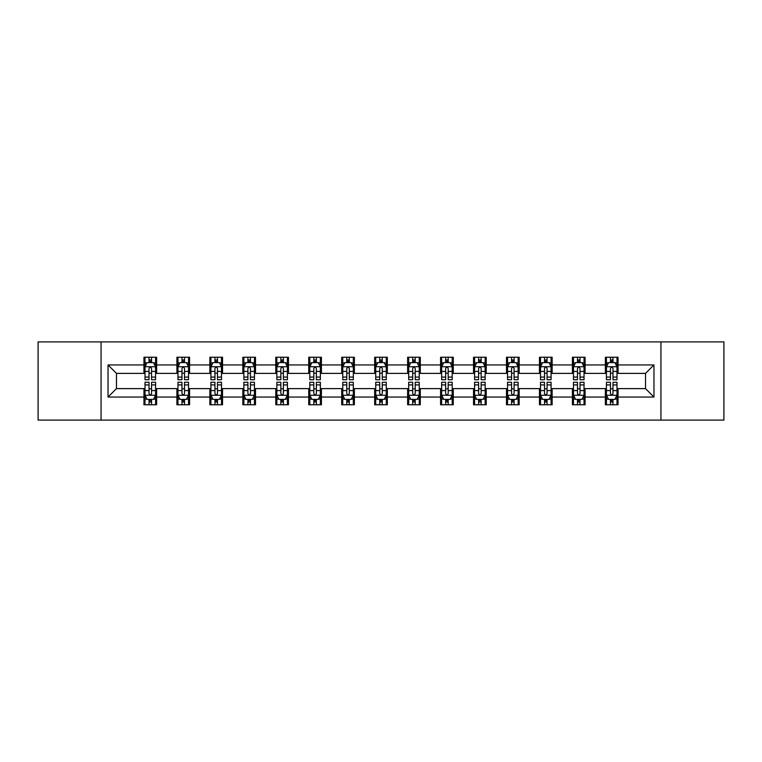 <?xml version="1.0" encoding="UTF-8"?>
<svg xmlns="http://www.w3.org/2000/svg" width="762" height="762" viewBox="0 0 762 762"><rect width="100%" height="100%" fill="white"/><g stroke="black" fill="none" stroke-linecap="round" stroke-linejoin="round"><path stroke-width="1.14" d="M660.94 420.091L723.9 420.091L723.9 341.909L660.94 341.909L660.94 420.091L101.06 420.091L101.06 341.909L38.1 341.909L38.1 420.091L101.06 420.091M660.94 341.909L101.06 341.909M618.049 364.941L618.049 357.235L605.371 357.235L605.371 364.941L585.092 364.941L585.092 357.235L572.414 357.235L572.414 364.941L552.136 364.941L552.136 357.235L539.458 357.235L539.458 364.941L519.17 364.941L519.17 357.235L506.501 357.235L506.501 364.941L486.213 364.941L486.213 357.235L473.535 357.235L473.535 364.941L453.257 364.941L453.257 357.235L440.579 357.235L440.579 364.941L420.3 364.941L420.3 357.235L407.622 357.235L407.622 364.941L387.334 364.941L387.334 357.235L374.666 357.235L374.666 364.941L354.378 364.941L354.378 357.235L341.7 357.235L341.7 364.941L321.421 364.941L321.421 357.235L308.743 357.235L308.743 364.941L288.465 364.941L288.465 357.235L275.787 357.235L275.787 364.941L255.499 364.941L255.499 357.235L242.83 357.235L242.83 364.941L222.542 364.941L222.542 357.235L209.864 357.235L209.864 364.941L189.586 364.941L189.586 357.235L176.908 357.235L176.908 364.941L156.629 364.941L156.629 357.235L143.951 357.235L143.951 364.941L108.033 364.941L108.033 397.059L116.481 388.61L143.951 388.61L143.951 404.765L156.629 404.765L156.629 388.61L176.908 388.61L176.908 404.765L189.586 404.765L189.586 388.61L209.864 388.61L209.864 404.765L222.542 404.765L222.542 388.61L242.83 388.61L242.83 404.765L255.499 404.765L255.499 388.61L275.787 388.61L275.787 404.765L288.465 404.765L288.465 388.61L308.743 388.61L308.743 404.765L321.421 404.765L321.421 388.61L341.7 388.61L341.7 404.765L354.378 404.765L354.378 388.61L374.666 388.61L374.666 404.765L387.334 404.765L387.334 388.61L407.622 388.61L407.622 404.765L420.3 404.765L420.3 388.61L440.579 388.61L440.579 404.765L453.257 404.765L453.257 388.61L473.535 388.61L473.535 404.765L486.213 404.765L486.213 388.61L506.501 388.61L506.501 404.765L519.17 404.765L519.17 388.61L539.458 388.61L539.458 404.765L552.136 404.765L552.136 388.61L572.414 388.61L572.414 404.765L585.092 404.765L585.092 388.61L605.371 388.61L605.371 404.765L618.049 404.765L618.049 388.61L645.519 388.61L645.519 373.39L618.049 373.39L618.049 364.941L653.967 364.941L653.967 397.059L618.049 397.059M605.371 397.059L585.092 397.059M572.414 397.059L552.136 397.059M539.458 397.059L519.17 397.059M506.501 397.059L486.213 397.059M473.535 397.059L453.257 397.059M440.579 397.059L420.3 397.059M407.622 397.059L387.334 397.059M374.666 397.059L354.378 397.059M341.7 397.059L321.421 397.059M308.743 397.059L288.465 397.059M275.787 397.059L255.499 397.059M242.83 397.059L222.542 397.059M209.864 397.059L189.586 397.059M176.908 397.059L156.629 397.059M143.951 397.059L108.033 397.059M605.371 364.941L605.371 373.39L585.092 373.39L585.092 364.941M572.414 364.941L572.414 373.39L552.136 373.39L552.136 364.941M539.458 364.941L539.458 373.39L519.17 373.39L519.17 364.941M506.501 364.941L506.501 373.39L486.213 373.39L486.213 364.941M473.535 364.941L473.535 373.39L453.257 373.39L453.257 364.941M440.579 364.941L440.579 373.39L420.3 373.39L420.3 364.941M407.622 364.941L407.622 373.39L387.334 373.39L387.334 364.941M374.666 364.941L374.666 373.39L354.378 373.39L354.378 364.941M341.7 364.941L341.7 373.39L321.421 373.39L321.421 364.941M308.743 364.941L308.743 373.39L288.465 373.39L288.465 364.941M275.787 364.941L275.787 373.39L255.499 373.39L255.499 364.941M242.83 364.941L242.83 373.39L222.542 373.39L222.542 364.941M209.864 364.941L209.864 373.39L189.586 373.39L189.586 364.941M176.908 364.941L176.908 373.39L156.629 373.39L156.629 364.941M143.951 364.941L143.951 373.39L116.481 373.39L108.033 364.941M116.481 373.39L116.481 388.61M653.967 397.059L645.519 388.61M645.519 373.39L653.967 364.941M143.951 362.512L145.009 362.512M149.019 362.512L151.552 362.512M155.572 362.512L156.629 362.512M143.951 373.18L145.009 373.18M149.019 373.18L151.552 373.18M155.572 373.18L156.629 373.18M143.951 388.82L145.009 388.82M149.019 388.82L151.552 388.82M155.572 388.82L156.629 388.82M143.951 399.488L145.009 399.488M149.019 399.488L151.552 399.488M155.572 399.488L156.629 399.488M176.908 388.82L177.965 388.82M181.975 388.82L184.518 388.82M188.528 388.82L189.586 388.82M176.908 399.488L177.965 399.488M181.975 399.488L184.518 399.488M188.528 399.488L189.586 399.488M176.908 362.512L177.965 362.512M181.975 362.512L184.518 362.512M188.528 362.512L189.586 362.512M176.908 373.18L177.965 373.18M181.975 373.18L184.518 373.18M188.528 373.18L189.586 373.18M209.864 388.82L210.922 388.82M214.941 388.82L217.475 388.82M221.485 388.82L222.542 388.82M209.864 399.488L210.922 399.488M214.941 399.488L217.475 399.488M221.485 399.488L222.542 399.488M209.864 362.512L210.922 362.512M214.941 362.512L217.475 362.512M221.485 362.512L222.542 362.512M209.864 373.18L210.922 373.18M214.941 373.18L217.475 373.18M221.485 373.18L222.542 373.18M242.83 388.82L243.878 388.82M247.898 388.82L250.431 388.82M254.441 388.82L255.499 388.82M242.83 399.488L243.878 399.488M247.898 399.488L250.431 399.488M254.441 399.488L255.499 399.488M242.83 362.512L243.878 362.512M247.898 362.512L250.431 362.512M254.441 362.512L255.499 362.512M242.83 373.18L243.878 373.18M247.898 373.18L250.431 373.18M254.441 373.18L255.499 373.18M275.787 388.82L276.844 388.82M280.854 388.82L283.388 388.82M287.407 388.82L288.465 388.82M275.787 399.488L276.844 399.488M280.854 399.488L283.388 399.488M287.407 399.488L288.465 399.488M275.787 362.512L276.844 362.512M280.854 362.512L283.388 362.512M287.407 362.512L288.465 362.512M275.787 373.18L276.844 373.18M280.854 373.18L283.388 373.18M287.407 373.18L288.465 373.18M308.743 388.82L309.801 388.82M313.811 388.82L316.354 388.82M320.364 388.82L321.421 388.82M308.743 399.488L309.801 399.488M313.811 399.488L316.354 399.488M320.364 399.488L321.421 399.488M308.743 362.512L309.801 362.512M313.811 362.512L316.354 362.512M320.364 362.512L321.421 362.512M308.743 373.18L309.801 373.18M313.811 373.18L316.354 373.18M320.364 373.18L321.421 373.18M341.7 388.82L342.757 388.82M346.777 388.82L349.31 388.82M353.32 388.82L354.378 388.82M341.7 399.488L342.757 399.488M346.777 399.488L349.31 399.488M353.32 399.488L354.378 399.488M341.7 362.512L342.757 362.512M346.777 362.512L349.31 362.512M353.32 362.512L354.378 362.512M341.7 373.18L342.757 373.18M346.777 373.18L349.31 373.18M353.32 373.18L354.378 373.18M374.666 388.82L375.714 388.82M379.733 388.82L382.267 388.82M386.286 388.82L387.334 388.82M374.666 399.488L375.714 399.488M379.733 399.488L382.267 399.488M386.286 399.488L387.334 399.488M374.666 362.512L375.714 362.512M379.733 362.512L382.267 362.512M386.286 362.512L387.334 362.512M374.666 373.18L375.714 373.18M379.733 373.18L382.267 373.18M386.286 373.18L387.334 373.18M407.622 388.82L408.68 388.82M412.69 388.82L415.223 388.82M419.243 388.82L420.3 388.82M407.622 399.488L408.68 399.488M412.69 399.488L415.223 399.488M419.243 399.488L420.3 399.488M407.622 362.512L408.68 362.512M412.69 362.512L415.223 362.512M419.243 362.512L420.3 362.512M407.622 373.18L408.68 373.18M412.69 373.18L415.223 373.18M419.243 373.18L420.3 373.18M440.579 388.82L441.636 388.82M445.646 388.82L448.189 388.82M452.199 388.82L453.257 388.82M440.579 399.488L441.636 399.488M445.646 399.488L448.189 399.488M452.199 399.488L453.257 399.488M440.579 362.512L441.636 362.512M445.646 362.512L448.189 362.512M452.199 362.512L453.257 362.512M440.579 373.18L441.636 373.18M445.646 373.18L448.189 373.18M452.199 373.18L453.257 373.18M473.535 388.82L474.593 388.82M478.612 388.82L481.146 388.82M485.156 388.82L486.213 388.82M473.535 399.488L474.593 399.488M478.612 399.488L481.146 399.488M485.156 399.488L486.213 399.488M473.535 362.512L474.593 362.512M478.612 362.512L481.146 362.512M485.156 362.512L486.213 362.512M473.535 373.18L474.593 373.18M478.612 373.18L481.146 373.18M485.156 373.18L486.213 373.18M506.501 388.82L507.559 388.82M511.569 388.82L514.102 388.82M518.122 388.82L519.17 388.82M506.501 399.488L507.559 399.488M511.569 399.488L514.102 399.488M518.122 399.488L519.17 399.488M506.501 362.512L507.559 362.512M511.569 362.512L514.102 362.512M518.122 362.512L519.17 362.512M506.501 373.18L507.559 373.18M511.569 373.18L514.102 373.18M518.122 373.18L519.17 373.18M539.458 388.82L540.515 388.82M544.525 388.82L547.059 388.82M551.078 388.82L552.136 388.82M539.458 399.488L540.515 399.488M544.525 399.488L547.059 399.488M551.078 399.488L552.136 399.488M539.458 362.512L540.515 362.512M544.525 362.512L547.059 362.512M551.078 362.512L552.136 362.512M539.458 373.18L540.515 373.18M544.525 373.18L547.059 373.18M551.078 373.18L552.136 373.18M572.414 388.82L573.472 388.82M577.482 388.82L580.025 388.82M584.035 388.82L585.092 388.82M572.414 399.488L573.472 399.488M577.482 399.488L580.025 399.488M584.035 399.488L585.092 399.488M572.414 362.512L573.472 362.512M577.482 362.512L580.025 362.512M584.035 362.512L585.092 362.512M572.414 373.18L573.472 373.18M577.482 373.18L580.025 373.18M584.035 373.18L585.092 373.18M605.371 388.82L606.428 388.82M610.448 388.82L612.981 388.82M616.991 388.82L618.049 388.82M605.371 399.488L606.428 399.488M610.448 399.488L612.981 399.488M616.991 399.488L618.049 399.488M605.371 362.512L606.428 362.512M610.448 362.512L612.981 362.512M616.991 362.512L618.049 362.512M605.371 373.18L606.428 373.18M610.448 373.18L612.981 373.18M616.991 373.18L618.049 373.18M151.552 359.978L149.019 359.978M155.572 377.085L151.552 377.085L151.552 379.733L155.572 379.733L155.572 366.846L153.457 362.617L147.114 362.617L145.009 366.846L145.009 379.733L149.019 379.733L149.019 377.085L145.009 377.085M145.009 366.846L145.009 357.235M155.572 366.846L155.572 357.235M149.019 362.617L149.019 357.235M151.552 357.235L151.552 362.617M151.552 377.085L151.552 368.427C150.714 366.798 149.866 366.798 149.019 368.427L149.019 377.085M149.019 402.022L151.552 402.022M145.009 384.915L149.019 384.915L149.019 382.267L145.009 382.267L145.009 395.154L147.114 399.383L153.457 399.383L155.572 395.154L155.572 382.267L151.552 382.267L151.552 384.915L155.572 384.915M155.572 395.154L155.572 404.765M145.009 395.154L145.009 404.765M151.552 399.383L151.552 404.765M149.019 404.765L149.019 399.383M149.019 384.915L149.019 393.573C149.866 395.202 150.705 395.202 151.552 393.573L151.552 384.915M184.518 359.978L181.975 359.978M188.528 377.085L184.518 377.085L184.518 379.733L188.528 379.733L188.528 366.846L186.414 362.617L180.08 362.617L177.965 366.846L177.965 379.733L181.975 379.733L181.975 377.085L177.965 377.085M177.965 366.846L177.965 357.235M188.528 366.846L188.528 357.235M181.975 362.617L181.975 357.235M184.518 357.235L184.518 362.617M184.518 377.085L184.518 368.427C183.671 366.798 182.823 366.798 181.975 368.427L181.975 377.085M217.475 359.978L214.941 359.978M221.485 377.085L217.475 377.085L217.475 379.733L221.485 379.733L221.485 366.846L219.37 362.617L213.036 362.617L210.922 366.846L210.922 379.733L214.941 379.733L214.941 377.085L210.922 377.085M210.922 366.846L210.922 357.235M221.485 366.846L221.485 357.235M214.941 362.617L214.941 357.235M217.475 357.235L217.475 362.617M217.475 377.085L217.475 368.427C216.627 366.798 215.779 366.798 214.941 368.427L214.941 377.085M181.975 402.022L184.518 402.022M177.965 384.915L181.975 384.915L181.975 382.267L177.965 382.267L177.965 395.154L180.08 399.383L186.414 399.383L188.528 395.154L188.528 382.267L184.518 382.267L184.518 384.915L188.528 384.915M188.528 395.154L188.528 404.765M177.965 395.154L177.965 404.765M184.518 399.383L184.518 404.765M181.975 404.765L181.975 399.383M181.975 384.915L181.975 393.573C182.823 395.202 183.671 395.202 184.518 393.573L184.518 384.915M214.941 402.022L217.475 402.022M210.922 384.915L214.941 384.915L214.941 382.267L210.922 382.267L210.922 395.154L213.036 399.383L219.37 399.383L221.485 395.154L221.485 382.267L217.475 382.267L217.475 384.915L221.485 384.915M221.485 395.154L221.485 404.765M210.922 395.154L210.922 404.765M217.475 399.383L217.475 404.765M214.941 404.765L214.941 399.383M214.941 384.915L214.941 393.573C215.779 395.202 216.627 395.202 217.475 393.573L217.475 384.915M250.431 359.978L247.898 359.978M254.441 377.085L250.431 377.085L250.431 379.733L254.441 379.733L254.441 366.846L252.336 362.617L245.993 362.617L243.878 366.846L243.878 379.733L247.898 379.733L247.898 377.085L243.878 377.085M243.878 366.846L243.878 357.235M254.441 366.846L254.441 357.235M247.898 362.617L247.898 357.235M250.431 357.235L250.431 362.617M250.431 377.085L250.431 368.427C249.584 366.798 248.745 366.798 247.898 368.427L247.898 377.085M283.388 359.978L280.854 359.978M287.407 377.085L283.388 377.085L283.388 379.733L287.407 379.733L287.407 366.846L285.293 362.617L278.959 362.617L276.844 366.846L276.844 379.733L280.854 379.733L280.854 377.085L276.844 377.085M276.844 366.846L276.844 357.235M287.407 366.846L287.407 357.235M280.854 362.617L280.854 357.235M283.388 357.235L283.388 362.617M283.388 377.085L283.388 368.427C282.55 366.798 281.702 366.798 280.854 368.427L280.854 377.085M316.354 359.978L313.811 359.978M320.364 377.085L316.354 377.085L316.354 379.733L320.364 379.733L320.364 366.846L318.249 362.617L311.915 362.617L309.801 366.846L309.801 379.733L313.811 379.733L313.811 377.085L309.801 377.085M309.801 366.846L309.801 357.235M320.364 366.846L320.364 357.235M313.811 362.617L313.811 357.235M316.354 357.235L316.354 362.617M316.354 377.085L316.354 368.427C315.506 366.798 314.658 366.798 313.811 368.427L313.811 377.085M247.898 402.022L250.431 402.022M243.878 384.915L247.898 384.915L247.898 382.267L243.878 382.267L243.878 395.154L245.993 399.383L252.336 399.383L254.441 395.154L254.441 382.267L250.431 382.267L250.431 384.915L254.441 384.915M254.441 395.154L254.441 404.765M243.878 395.154L243.878 404.765M250.431 399.383L250.431 404.765M247.898 404.765L247.898 399.383M247.898 384.915L247.898 393.573C248.736 395.202 249.584 395.202 250.431 393.573L250.431 384.915M280.854 402.022L283.388 402.022M276.844 384.915L280.854 384.915L280.854 382.267L276.844 382.267L276.844 395.154L278.959 399.383L285.293 399.383L287.407 395.154L287.407 382.267L283.388 382.267L283.388 384.915L287.407 384.915M287.407 395.154L287.407 404.765M276.844 395.154L276.844 404.765M283.388 399.383L283.388 404.765M280.854 404.765L280.854 399.383M280.854 384.915L280.854 393.573C281.702 395.202 282.54 395.202 283.388 393.573L283.388 384.915M313.811 402.022L316.354 402.022M309.801 384.915L313.811 384.915L313.811 382.267L309.801 382.267L309.801 395.154L311.915 399.383L318.249 399.383L320.364 395.154L320.364 382.267L316.354 382.267L316.354 384.915L320.364 384.915M320.364 395.154L320.364 404.765M309.801 395.154L309.801 404.765M316.354 399.383L316.354 404.765M313.811 404.765L313.811 399.383M313.811 384.915L313.811 393.573C314.658 395.202 315.506 395.202 316.354 393.573L316.354 384.915M349.31 359.978L346.777 359.978M353.32 377.085L349.31 377.085L349.31 379.733L353.32 379.733L353.32 366.846L351.206 362.617L344.872 362.617L342.757 366.846L342.757 379.733L346.777 379.733L346.777 377.085L342.757 377.085M342.757 366.846L342.757 357.235M353.32 366.846L353.32 357.235M346.777 362.617L346.777 357.235M349.31 357.235L349.31 362.617M349.31 377.085L349.31 368.427C348.463 366.798 347.615 366.798 346.777 368.427L346.777 377.085M346.777 402.022L349.31 402.022M342.757 384.915L346.777 384.915L346.777 382.267L342.757 382.267L342.757 395.154L344.872 399.383L351.206 399.383L353.32 395.154L353.32 382.267L349.31 382.267L349.31 384.915L353.32 384.915M353.32 395.154L353.32 404.765M342.757 395.154L342.757 404.765M349.31 399.383L349.31 404.765M346.777 404.765L346.777 399.383M346.777 384.915L346.777 393.573C347.615 395.202 348.463 395.202 349.31 393.573L349.31 384.915M382.267 359.978L379.733 359.978M386.286 377.085L382.267 377.085L382.267 379.733L386.286 379.733L386.286 366.846L384.172 362.617L377.828 362.617L375.714 366.846L375.714 379.733L379.733 379.733L379.733 377.085L375.714 377.085M375.714 366.846L375.714 357.235M386.286 366.846L386.286 357.235M379.733 362.617L379.733 357.235M382.267 357.235L382.267 362.617M382.267 377.085L382.267 368.427C381.419 366.798 380.581 366.798 379.733 368.427L379.733 377.085M379.733 402.022L382.267 402.022M375.714 384.915L379.733 384.915L379.733 382.267L375.714 382.267L375.714 395.154L377.828 399.383L384.172 399.383L386.286 395.154L386.286 382.267L382.267 382.267L382.267 384.915L386.286 384.915M386.286 395.154L386.286 404.765M375.714 395.154L375.714 404.765M382.267 399.383L382.267 404.765M379.733 404.765L379.733 399.383M379.733 384.915L379.733 393.573C380.581 395.202 381.419 395.202 382.267 393.573L382.267 384.915M415.223 359.978L412.69 359.978M419.243 377.085L415.223 377.085L415.223 379.733L419.243 379.733L419.243 366.846L417.128 362.617L410.794 362.617L408.68 366.846L408.68 379.733L412.69 379.733L412.69 377.085L408.68 377.085M408.68 366.846L408.68 357.235M419.243 366.846L419.243 357.235M412.69 362.617L412.69 357.235M415.223 357.235L415.223 362.617M415.223 377.085L415.223 368.427C414.385 366.798 413.537 366.798 412.69 368.427L412.69 377.085M412.69 402.022L415.223 402.022M408.68 384.915L412.69 384.915L412.69 382.267L408.68 382.267L408.68 395.154L410.794 399.383L417.128 399.383L419.243 395.154L419.243 382.267L415.223 382.267L415.223 384.915L419.243 384.915M419.243 395.154L419.243 404.765M408.68 395.154L408.68 404.765M415.223 399.383L415.223 404.765M412.69 404.765L412.69 399.383M412.69 384.915L412.69 393.573C413.537 395.202 414.385 395.202 415.223 393.573L415.223 384.915M448.189 359.978L445.646 359.978M452.199 377.085L448.189 377.085L448.189 379.733L452.199 379.733L452.199 366.846L450.085 362.617L443.751 362.617L441.636 366.846L441.636 379.733L445.646 379.733L445.646 377.085L441.636 377.085M441.636 366.846L441.636 357.235M452.199 366.846L452.199 357.235M445.646 362.617L445.646 357.235M448.189 357.235L448.189 362.617M448.189 377.085L448.189 368.427C447.342 366.798 446.494 366.798 445.646 368.427L445.646 377.085M445.646 402.022L448.189 402.022M441.636 384.915L445.646 384.915L445.646 382.267L441.636 382.267L441.636 395.154L443.751 399.383L450.085 399.383L452.199 395.154L452.199 382.267L448.189 382.267L448.189 384.915L452.199 384.915M452.199 395.154L452.199 404.765M441.636 395.154L441.636 404.765M448.189 399.383L448.189 404.765M445.646 404.765L445.646 399.383M445.646 384.915L445.646 393.573C446.494 395.202 447.342 395.202 448.189 393.573L448.189 384.915M481.146 359.978L478.612 359.978M485.156 377.085L481.146 377.085L481.146 379.733L485.156 379.733L485.156 366.846L483.041 362.617L476.707 362.617L474.593 366.846L474.593 379.733L478.612 379.733L478.612 377.085L474.593 377.085M474.593 366.846L474.593 357.235M485.156 366.846L485.156 357.235M478.612 362.617L478.612 357.235M481.146 357.235L481.146 362.617M481.146 377.085L481.146 368.427C480.298 366.798 479.46 366.798 478.612 368.427L478.612 377.085M478.612 402.022L481.146 402.022M474.593 384.915L478.612 384.915L478.612 382.267L474.593 382.267L474.593 395.154L476.707 399.383L483.041 399.383L485.156 395.154L485.156 382.267L481.146 382.267L481.146 384.915L485.156 384.915M485.156 395.154L485.156 404.765M474.593 395.154L474.593 404.765M481.146 399.383L481.146 404.765M478.612 404.765L478.612 399.383M478.612 384.915L478.612 393.573C479.45 395.202 480.298 395.202 481.146 393.573L481.146 384.915M514.102 359.978L511.569 359.978M518.122 377.085L514.102 377.085L514.102 379.733L518.122 379.733L518.122 366.846L516.007 362.617L509.664 362.617L507.559 366.846L507.559 379.733L511.569 379.733L511.569 377.085L507.559 377.085M507.559 366.846L507.559 357.235M518.122 366.846L518.122 357.235M511.569 362.617L511.569 357.235M514.102 357.235L514.102 362.617M514.102 377.085L514.102 368.427C513.264 366.798 512.416 366.798 511.569 368.427L511.569 377.085M511.569 402.022L514.102 402.022M507.559 384.915L511.569 384.915L511.569 382.267L507.559 382.267L507.559 395.154L509.664 399.383L516.007 399.383L518.122 395.154L518.122 382.267L514.102 382.267L514.102 384.915L518.122 384.915M518.122 395.154L518.122 404.765M507.559 395.154L507.559 404.765M514.102 399.383L514.102 404.765M511.569 404.765L511.569 399.383M511.569 384.915L511.569 393.573C512.416 395.202 513.255 395.202 514.102 393.573L514.102 384.915M547.059 359.978L544.525 359.978M551.078 377.085L547.059 377.085L547.059 379.733L551.078 379.733L551.078 366.846L548.964 362.617L542.63 362.617L540.515 366.846L540.515 379.733L544.525 379.733L544.525 377.085L540.515 377.085M540.515 366.846L540.515 357.235M551.078 366.846L551.078 357.235M544.525 362.617L544.525 357.235M547.059 357.235L547.059 362.617M547.059 377.085L547.059 368.427C546.221 366.798 545.373 366.798 544.525 368.427L544.525 377.085M544.525 402.022L547.059 402.022M540.515 384.915L544.525 384.915L544.525 382.267L540.515 382.267L540.515 395.154L542.63 399.383L548.964 399.383L551.078 395.154L551.078 382.267L547.059 382.267L547.059 384.915L551.078 384.915M551.078 395.154L551.078 404.765M540.515 395.154L540.515 404.765M547.059 399.383L547.059 404.765M544.525 404.765L544.525 399.383M544.525 384.915L544.525 393.573C545.373 395.202 546.221 395.202 547.059 393.573L547.059 384.915M580.025 359.978L577.482 359.978M584.035 377.085L580.025 377.085L580.025 379.733L584.035 379.733L584.035 366.846L581.92 362.617L575.586 362.617L573.472 366.846L573.472 379.733L577.482 379.733L577.482 377.085L573.472 377.085M573.472 366.846L573.472 357.235M584.035 366.846L584.035 357.235M577.482 362.617L577.482 357.235M580.025 357.235L580.025 362.617M580.025 377.085L580.025 368.427C579.177 366.798 578.329 366.798 577.482 368.427L577.482 377.085M577.482 402.022L580.025 402.022M573.472 384.915L577.482 384.915L577.482 382.267L573.472 382.267L573.472 395.154L575.586 399.383L581.92 399.383L584.035 395.154L584.035 382.267L580.025 382.267L580.025 384.915L584.035 384.915M584.035 395.154L584.035 404.765M573.472 395.154L573.472 404.765M580.025 399.383L580.025 404.765M577.482 404.765L577.482 399.383M577.482 384.915L577.482 393.573C578.329 395.202 579.177 395.202 580.025 393.573L580.025 384.915M612.981 359.978L610.448 359.978M616.991 377.085L612.981 377.085L612.981 379.733L616.991 379.733L616.991 366.846L614.886 362.617L608.543 362.617L606.428 366.846L606.428 379.733L610.448 379.733L610.448 377.085L606.428 377.085M606.428 366.846L606.428 357.235M616.991 366.846L616.991 357.235M610.448 362.617L610.448 357.235M612.981 357.235L612.981 362.617M612.981 377.085L612.981 368.427C612.134 366.798 611.295 366.798 610.448 368.427L610.448 377.085M610.448 402.022L612.981 402.022M606.428 384.915L610.448 384.915L610.448 382.267L606.428 382.267L606.428 395.154L608.543 399.383L614.886 399.383L616.991 395.154L616.991 382.267L612.981 382.267L612.981 384.915L616.991 384.915M616.991 395.154L616.991 404.765M606.428 395.154L606.428 404.765M612.981 399.383L612.981 404.765M610.448 404.765L610.448 399.383M610.448 384.915L610.448 393.573C611.286 395.202 612.134 395.202 612.981 393.573L612.981 384.915M155.515 366.741L145.056 366.741M145.009 362.874L146.99 362.874M153.581 362.874L155.572 362.874M149.019 371.418L145.009 371.418M155.572 371.418L151.552 371.418M151.552 361.321L149.019 361.321M145.056 395.259L155.515 395.259M155.572 399.126L153.581 399.126M146.99 399.126L145.009 399.126M151.552 390.582L155.572 390.582M145.009 390.582L149.019 390.582M149.019 400.679L151.552 400.679M188.471 366.741L178.013 366.741M177.965 362.874L179.946 362.874M186.538 362.874L188.528 362.874M181.975 371.418L177.965 371.418M188.528 371.418L184.518 371.418M184.518 361.321L181.975 361.321M221.437 366.741L210.979 366.741M210.922 362.874L212.912 362.874M219.504 362.874L221.485 362.874M214.941 371.418L210.922 371.418M221.485 371.418L217.475 371.418M217.475 361.321L214.941 361.321M178.013 395.259L188.471 395.259M188.528 399.126L186.538 399.126M179.946 399.126L177.965 399.126M184.518 390.582L188.528 390.582M177.965 390.582L181.975 390.582M181.975 400.679L184.518 400.679M210.979 395.259L221.437 395.259M221.485 399.126L219.504 399.126M212.912 399.126L210.922 399.126M217.475 390.582L221.485 390.582M210.922 390.582L214.941 390.582M214.941 400.679L217.475 400.679M254.394 366.741L243.935 366.741M243.878 362.874L245.869 362.874M252.46 362.874L254.441 362.874M247.898 371.418L243.878 371.418M254.441 371.418L250.431 371.418M250.431 361.321L247.898 361.321M287.35 366.741L276.892 366.741M276.844 362.874L278.825 362.874M285.417 362.874L287.407 362.874M280.854 371.418L276.844 371.418M287.407 371.418L283.388 371.418M283.388 361.321L280.854 361.321M320.307 366.741L309.848 366.741M309.801 362.874L311.782 362.874M318.383 362.874L320.364 362.874M313.811 371.418L309.801 371.418M320.364 371.418L316.354 371.418M316.354 361.321L313.811 361.321M243.935 395.259L254.394 395.259M254.441 399.126L252.46 399.126M245.869 399.126L243.878 399.126M250.431 390.582L254.441 390.582M243.878 390.582L247.898 390.582M247.898 400.679L250.431 400.679M276.892 395.259L287.35 395.259M287.407 399.126L285.417 399.126M278.825 399.126L276.844 399.126M283.388 390.582L287.407 390.582M276.844 390.582L280.854 390.582M280.854 400.679L283.388 400.679M309.848 395.259L320.307 395.259M320.364 399.126L318.383 399.126M311.782 399.126L309.801 399.126M316.354 390.582L320.364 390.582M309.801 390.582L313.811 390.582M313.811 400.679L316.354 400.679M353.273 366.741L342.814 366.741M342.757 362.874L344.748 362.874M351.339 362.874L353.32 362.874M346.777 371.418L342.757 371.418M353.32 371.418L349.31 371.418M349.31 361.321L346.777 361.321M342.814 395.259L353.273 395.259M353.32 399.126L351.339 399.126M344.748 399.126L342.757 399.126M349.31 390.582L353.32 390.582M342.757 390.582L346.777 390.582M346.777 400.679L349.31 400.679M386.229 366.741L375.771 366.741M375.714 362.874L377.704 362.874M384.296 362.874L386.286 362.874M379.733 371.418L375.714 371.418M386.286 371.418L382.267 371.418M382.267 361.321L379.733 361.321M375.771 395.259L386.229 395.259M386.286 399.126L384.296 399.126M377.704 399.126L375.714 399.126M382.267 390.582L386.286 390.582M375.714 390.582L379.733 390.582M379.733 400.679L382.267 400.679M419.186 366.741L408.727 366.741M408.68 362.874L410.661 362.874M417.252 362.874L419.243 362.874M412.69 371.418L408.68 371.418M419.243 371.418L415.223 371.418M415.223 361.321L412.69 361.321M408.727 395.259L419.186 395.259M419.243 399.126L417.252 399.126M410.661 399.126L408.68 399.126M415.223 390.582L419.243 390.582M408.68 390.582L412.69 390.582M412.69 400.679L415.223 400.679M452.152 366.741L441.693 366.741M441.636 362.874L443.617 362.874M450.218 362.874L452.199 362.874M445.646 371.418L441.636 371.418M452.199 371.418L448.189 371.418M448.189 361.321L445.646 361.321M441.693 395.259L452.152 395.259M452.199 399.126L450.218 399.126M443.617 399.126L441.636 399.126M448.189 390.582L452.199 390.582M441.636 390.582L445.646 390.582M445.646 400.679L448.189 400.679M485.108 366.741L474.65 366.741M474.593 362.874L476.583 362.874M483.175 362.874L485.156 362.874M478.612 371.418L474.593 371.418M485.156 371.418L481.146 371.418M481.146 361.321L478.612 361.321M474.65 395.259L485.108 395.259M485.156 399.126L483.175 399.126M476.583 399.126L474.593 399.126M481.146 390.582L485.156 390.582M474.593 390.582L478.612 390.582M478.612 400.679L481.146 400.679M518.065 366.741L507.606 366.741M507.559 362.874L509.54 362.874M516.131 362.874L518.122 362.874M511.569 371.418L507.559 371.418M518.122 371.418L514.102 371.418M514.102 361.321L511.569 361.321M507.606 395.259L518.065 395.259M518.122 399.126L516.131 399.126M509.54 399.126L507.559 399.126M514.102 390.582L518.122 390.582M507.559 390.582L511.569 390.582M511.569 400.679L514.102 400.679M551.021 366.741L540.563 366.741M540.515 362.874L542.496 362.874M549.088 362.874L551.078 362.874M544.525 371.418L540.515 371.418M551.078 371.418L547.059 371.418M547.059 361.321L544.525 361.321M540.563 395.259L551.021 395.259M551.078 399.126L549.088 399.126M542.496 399.126L540.515 399.126M547.059 390.582L551.078 390.582M540.515 390.582L544.525 390.582M544.525 400.679L547.059 400.679M583.987 366.741L573.529 366.741M573.472 362.874L575.462 362.874M582.054 362.874L584.035 362.874M577.482 371.418L573.472 371.418M584.035 371.418L580.025 371.418M580.025 361.321L577.482 361.321M573.529 395.259L583.987 395.259M584.035 399.126L582.054 399.126M575.462 399.126L573.472 399.126M580.025 390.582L584.035 390.582M573.472 390.582L577.482 390.582M577.482 400.679L580.025 400.679M616.944 366.741L606.485 366.741M606.428 362.874L608.419 362.874M615.01 362.874L616.991 362.874M610.448 371.418L606.428 371.418M616.991 371.418L612.981 371.418M612.981 361.321L610.448 361.321M606.485 395.259L616.944 395.259M616.991 399.126L615.01 399.126M608.419 399.126L606.428 399.126M612.981 390.582L616.991 390.582M606.428 390.582L610.448 390.582M610.448 400.679L612.981 400.679"/></g></svg>
